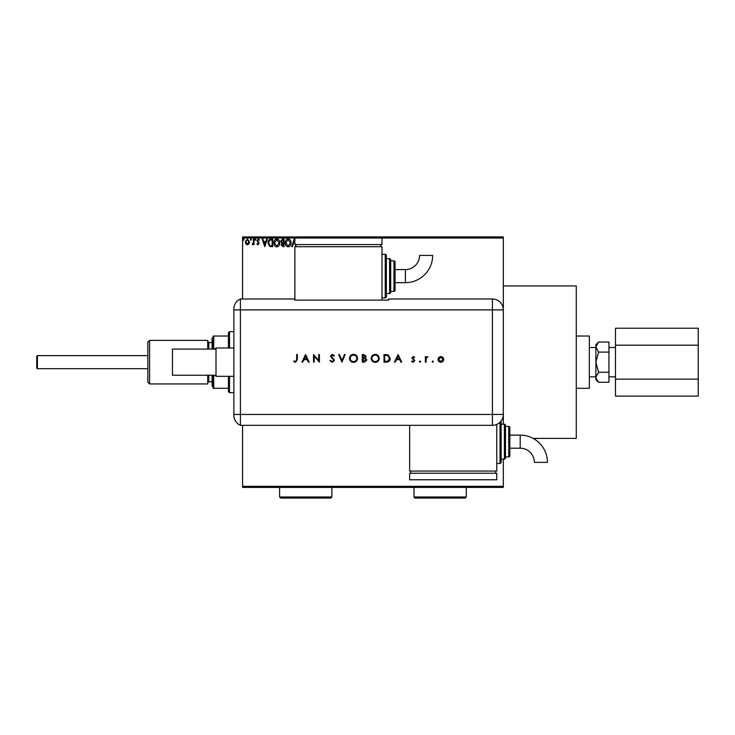 <?xml version="1.0" encoding="UTF-8"?>
<svg xmlns="http://www.w3.org/2000/svg" width="735" height="735" viewBox="0 0 735 735"><rect width="100%" height="100%" fill="white"/><g stroke="black" fill="none" stroke-linecap="round" stroke-linejoin="round"><path stroke-width="1.1" d="M503.31 487.406L242.587 487.406L242.587 486.313L503.31 486.313L503.31 487.406M248.954 243.845L247.373 244.764L245.793 243.845L245.224 241.87L247.373 239.004L249.523 241.87L248.954 243.845M254.016 239.095L254.016 244.672L253.437 244.672L253.437 243.845L252.408 244.764L252.243 243.983L253.345 242.881L253.437 239.095L254.016 239.095M258.086 244.764L256.947 243.974L257.296 243.496L258.049 244.084L258.61 243.331L256.947 240.611L258.187 239.004L259.391 239.757L259.06 240.271L258.251 239.683L257.535 240.584L259.198 243.303L258.086 244.764M270.912 239.095L272.685 239.095L272.685 246.721L269.717 246.446L267.999 242.816C267.908 240.611 268.881 239.38 270.912 239.095M284.022 239.095L284.022 246.721L282.947 246.721L281.193 244.838L281.9 243.212L280.706 241.264L282.497 239.095L284.022 239.095M294.864 242.881L294.239 240.942L292.383 246.721L291.749 246.721L294.193 239.095L294.864 240.887M295.948 246.271L295.396 244.544M242.587 238.011L242.587 236.918L503.31 236.918L503.31 238.011L381.989 238.011L381.989 244.544L294.864 244.544L294.864 238.011L242.587 238.011L242.587 298.998M242.587 425.326L242.587 486.313M503.31 238.011L503.31 424.242M503.31 459.09L503.31 486.313M291.06 242.881C291.106 245.049 290.141 246.4 288.166 246.914C286.145 246.446 285.162 245.113 285.198 242.917C285.162 240.74 286.135 239.399 288.12 238.903C290.104 239.38 291.088 240.703 291.06 242.881M279.723 242.881C279.769 245.049 278.804 246.4 276.829 246.914C274.807 246.446 273.824 245.113 273.861 242.917C273.824 240.74 274.798 239.399 276.783 238.903C278.767 239.38 279.75 240.703 279.723 242.881M264.775 246.721L262.23 239.095L262.864 239.095L263.654 241.539L265.794 241.539L266.575 239.095L267.209 239.095L264.775 246.721M255.872 239.638L255.385 240.271L254.898 239.638L255.385 239.004L255.872 239.638M251.379 239.638L250.892 240.271L250.405 239.638L250.892 239.004L251.379 239.638M244.048 239.638L243.561 240.271L243.074 239.638L243.561 239.004L244.048 239.638M285.786 242.917L288.138 246.133L290.472 242.881L288.138 239.683L285.786 242.917M282.828 245.94L283.434 245.94L283.434 243.496L281.781 244.819L282.828 245.94M283.14 242.715L283.434 239.876L282.764 239.876L281.285 241.264L282.212 242.623L283.14 242.715M274.449 242.917L276.801 246.133L279.135 242.881L276.801 239.683L274.449 242.917M272.097 245.94L272.097 239.876L269.901 240.079L268.578 242.816L270.03 245.729L272.097 245.94M263.902 242.32L264.719 244.884L265.537 242.32L263.902 242.32M245.812 241.861L247.373 244.084L248.935 241.861L247.373 239.683L245.812 241.861M37.402 368.694L36.75 368.042L36.75 356.282L37.402 355.63L37.402 368.694L147.836 368.694M503.31 285.933L576.277 285.933L576.277 438.4L533.132 438.4M595.874 377.257L598.575 372.222L595.874 362.162L595.874 379.591L598.575 382.283L595.929 377.946M608.947 352.102L598.575 352.102L595.874 362.162L595.874 347.076L598.575 342.041L608.947 342.041L608.947 382.283L598.575 382.283M598.575 342.041L595.874 344.743L595.874 347.076L598.575 352.102M576.277 388.3L589.341 388.3L589.341 336.024L576.277 336.024M596.627 344.485L595.874 347.076M608.947 372.222L598.575 372.222M615.48 345.184L698.25 345.184L698.25 328.214L615.48 328.214L615.48 396.119L698.25 396.119L698.25 379.141L615.48 379.141M698.25 345.184L698.25 379.141M216.007 375.236L172.449 375.236L172.449 349.097L216.007 349.097M233.868 376.32L216.007 376.32L216.007 348.004L233.868 348.004M503.3 412.262L503.3 414.439A10.878 10.878 0 0 1 492.413 425.317L240.409 425.326A10.887 10.887 0 0 1 233.868 415.348L233.868 308.976A10.887 10.887 0 0 1 240.409 298.998L294.864 298.998L294.864 300.11L388.521 300.11L388.521 298.998L492.413 298.998A10.887 10.887 0 0 1 503.31 309.885A10.887 10.887 0 0 0 492.413 298.998L492.413 309.885L240.409 309.885L240.409 298.998A10.887 10.887 0 0 0 233.868 308.976M233.868 309.885L240.409 309.885L240.409 425.326L240.409 298.998M432.106 361.629L432.74 360.995L433.374 361.629L432.74 362.263L432.106 361.629M419.501 361.629L420.135 360.995L420.769 361.629L420.135 362.263L419.501 361.629M398.094 354.536L401.705 362.162L400.961 362.162L399.84 359.718L396.385 359.718L395.219 362.162L394.474 362.162L398.094 354.536M371.212 358.386C371.423 355.942 372.737 354.592 375.172 354.344C377.652 354.536 379.003 355.878 379.232 358.349C379.012 360.793 377.68 362.135 375.236 362.355C372.792 362.153 371.451 360.83 371.212 358.386M349.52 358.386C349.722 355.942 351.045 354.592 353.48 354.344C355.96 354.536 357.311 355.878 357.532 358.349C357.311 360.793 355.979 362.135 353.535 362.355C351.091 362.153 349.75 360.83 349.52 358.386M332.284 362.355L329.969 360.692L330.612 360.306L332.284 361.574L333.782 360.288L330.456 356.126L332.339 354.344L334.37 355.639L333.745 356.108L332.257 355.124L331.145 356.089L334.462 360.297L332.284 362.355M305.539 354.536L309.15 362.162L308.406 362.162L307.285 359.718L303.821 359.718L302.664 362.162L301.92 362.162L305.539 354.536M296.646 359.608L296.646 354.536L297.326 354.536L297.326 359.691L295.543 362.355L293.706 361.482L294.11 360.894L295.589 361.574L296.646 359.608M314.231 362.162L313.551 362.162L313.551 354.536L318.733 360.536L318.733 354.536L319.413 354.536L319.413 362.162L314.231 356.181L314.231 362.162M341.894 362.162L338.67 354.536L339.405 354.536L341.94 360.545L344.485 354.536L345.22 354.536L341.894 362.162M362.318 362.162L362.318 354.536L363.807 354.536L366.232 356.429L365.35 358.055L366.82 360.003L364.385 362.162L362.318 362.162M386.38 362.162L384.019 362.162L384.019 354.536L387.979 354.812L390.276 358.45C390.129 360.903 388.833 362.144 386.38 362.162M413.281 356.493L414.705 357.284L414.246 357.761L413.281 357.182L412.555 357.927L414.806 360.655L413.171 362.263L411.582 361.51L412.032 360.995L413.134 361.574L414.117 360.683L411.876 357.954L413.281 356.493M425.363 362.162L425.363 356.594L426.043 356.594L426.043 357.412L428 356.686L426.171 358.377L426.043 362.162L425.363 362.162M438.731 357.421L440.853 356.493L442.975 357.412L443.738 359.397C443.572 361.161 442.617 362.116 440.853 362.263C439.098 362.116 438.133 361.161 437.968 359.397L438.731 357.421M306.918 358.937L305.576 356.025L304.198 358.937L306.918 358.937M356.852 358.349C356.64 356.356 355.529 355.29 353.507 355.124C351.495 355.308 350.393 356.392 350.2 358.386C350.411 360.361 351.514 361.427 353.507 361.574C355.538 361.427 356.65 360.352 356.852 358.349M363.935 355.327L363.007 355.327L363.007 357.761L365.543 356.447L363.935 355.327M363.457 358.551L363.007 361.381L366.131 360.003L364.882 358.634L363.457 358.551M378.543 358.349C378.332 356.356 377.22 355.29 375.208 355.124C373.196 355.308 372.094 356.392 371.901 358.386C372.112 360.361 373.215 361.427 375.208 361.574C377.23 361.427 378.35 360.352 378.543 358.349M384.699 355.327L384.699 361.381L387.758 361.188L389.587 358.45L387.584 355.538L384.699 355.327M399.482 358.937L398.131 356.025L396.753 358.937L399.482 358.937M443.049 359.397L440.853 357.182L438.657 359.397L440.853 361.574L443.049 359.397M405.408 282.663A27.241 27.241 0 0 0 432.649 255.422L419.575 255.422A14.176 14.176 0 0 1 405.408 269.589L405.408 282.663L395.053 282.663L395.053 290.288A1.093 1.093 0 0 1 393.96 291.372L390.698 291.372L390.698 259.795L390.698 291.372M381.989 297.905L385.25 297.905A1.093 1.093 0 0 0 386.344 296.821L386.344 255.431L386.344 296.821M385.25 297.905L385.25 254.347A1.093 1.093 0 0 1 386.344 255.431M386.344 293.55L389.605 293.55A1.093 1.093 0 0 0 390.698 292.466M389.605 293.55L389.605 258.702A1.093 1.093 0 0 1 390.698 259.795M393.96 291.372L393.96 260.879A1.093 1.093 0 0 1 395.053 261.972L395.053 290.288M393.96 260.879L390.698 260.879M389.605 258.702L386.344 258.702M385.25 254.347L381.989 254.347M381.989 300.11L381.989 246.721L294.864 246.721L294.864 298.998M295.948 244.544L295.948 246.721M380.895 244.544L380.895 246.721M294.864 238.011L381.989 238.011M405.408 269.589L395.053 269.589L395.053 261.972M520.196 435.129A27.241 27.241 0 0 1 547.437 462.37L534.363 462.37A14.176 14.176 0 0 0 520.196 448.203L520.196 435.129L509.842 435.129M501.132 420.962A1.093 1.093 0 0 1 501.132 420.971L501.132 462.361A1.093 1.093 0 0 1 500.039 463.445L496.768 463.445M504.394 459.09L504.394 424.242A1.093 1.093 0 0 1 505.487 425.326L505.487 458.006A1.093 1.093 0 0 1 504.394 459.09L501.132 459.09M508.749 456.913L508.749 426.419A1.093 1.093 0 0 1 509.842 427.504L509.842 455.819A1.093 1.093 0 0 1 508.749 456.913L505.487 456.913M508.749 426.419L505.487 426.419M504.394 424.242L501.132 424.242M496.768 424.407L496.768 471.071L409.643 471.071L409.643 425.326M410.736 473.248L410.736 471.071M495.684 473.248L495.684 471.071M409.643 479.78L409.643 473.248L496.768 473.248L496.768 479.78L409.643 479.78M149.582 383.946L147.836 382.2L147.836 342.124L149.582 340.378L149.582 383.946L207.729 383.946L207.729 375.236M212.093 349.097L212.093 338.201L213.178 337.117M149.582 340.378L207.729 340.378L207.729 349.097M213.178 387.216L212.093 386.123L212.093 375.236M228.429 348.004L228.429 332.762L229.513 331.669L233.868 331.669M228.429 376.32L228.429 391.571L229.513 392.655L233.868 392.655M229.513 331.669L229.513 348.004M229.513 376.32L229.513 392.655M213.178 349.097L213.178 336.024L213.83 336.024L213.646 349.097M228.429 336.024L213.83 336.024M228.429 388.3L213.178 388.3L213.178 375.236M216.007 348.693L213.83 348.693M213.646 375.236L213.83 388.3M216.007 375.631L213.83 375.631M330.796 498.082L280.706 498.082L279.612 496.989L331.889 496.989L330.796 498.082M465.191 498.082L415.091 498.082L414.007 496.989L466.275 496.989L465.191 498.082M492.413 425.317L492.413 414.439L233.868 414.439M503.3 414.439L492.413 414.439L492.413 309.885L503.31 309.885M500.039 463.445L500.039 422.202M208.823 375.236L208.823 381.768L207.729 382.852M212.093 342.556L208.823 342.556L208.823 349.097M37.402 355.63L147.836 355.63M615.48 347.49L608.947 347.49M595.874 347.49L589.341 347.49M595.874 376.834L589.341 376.834M615.48 376.834L608.947 376.834M509.842 448.203L520.196 448.203M212.093 381.768L208.823 381.768M208.823 342.556L207.729 341.472M331.889 496.989L331.889 487.406M279.612 496.989L279.612 487.406M466.275 496.989L466.275 487.406M414.007 496.989L414.007 487.406"/></g></svg>
